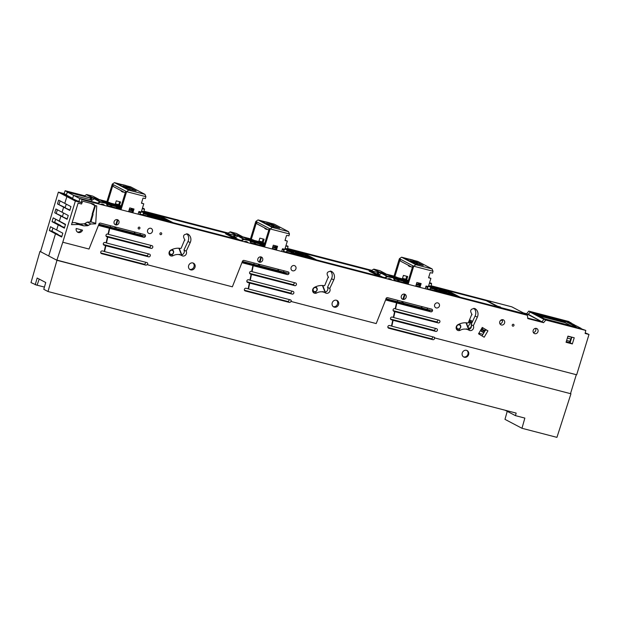 <?xml version="1.0" encoding="UTF-8"?>
<svg xmlns="http://www.w3.org/2000/svg" width="620" height="620" viewBox="0 0 620 620"><rect width="100%" height="100%" fill="white"/><g stroke="black" fill="none" stroke-linecap="round" stroke-linejoin="round"><path stroke-width="0.93" d="M418.082 284.262L416.469 283.774M418.5 282.906L418.105 284.2M425.986 286.208L426.909 286.176M428.412 286.479L430.629 287.06L430.931 286.238L431.536 286.409L430.97 286.115M429.404 283.255L431.636 283.836L431.202 283.224L431.636 283.836L430.931 286.238L428.668 285.649M426.862 288.641L427.994 286.765L427.443 286.332M427.994 286.765L425.979 286.238M429.947 289.377L430.97 286.642M431.117 283.557L429.559 282.751L431.318 283.27M427.792 287.44L425.769 286.913M388.771 275.35L392.832 276.404L392.91 277.14L391.453 276.76M397.436 278.31L408.131 281.085M408.185 280.899L397.49 278.124M370.551 271.002L376.177 273.955L379.634 274.443M381.664 276.838L379.138 275.218M404.302 294.097L404.744 294.206M404.511 294.151L402.853 299.359M402.186 301.467L401.768 302.769L397.358 301.63M404.225 282.697L404.612 282.24L407.542 282.999M419.143 284.534L419.965 284.162M460.094 297.205L449.461 291.625L439.913 289.145M421.701 306.985L421.778 307.962L427.095 309.341L427.482 308.039M427.583 308.07L427.196 309.396L432.543 310.783M458.761 324.268A2.581 2.317 -62.3 0 1 459.722 324.547L459.017 324.151M456.212 328.461L457.328 329.112A2.581 2.317 -62.3 0 1 456.134 327.585M422.166 306.66L421.778 307.962M437.364 289.276L437.526 288.726L431.582 287.176M437.526 288.726L441.603 290.555L441.409 291.191M448.562 294.213L441.603 290.555M459.273 296.988L449.918 292.074L440.65 289.579L449.57 294.469M446.617 293.702L446.749 293.26L446.609 293.702M430.854 287.176L431.512 287.316L431.714 286.735L430.962 286.556M431.683 286.742L431.512 287.316L431.582 286.425L430.97 286.107M441.587 290.284L449.779 292.501L457.421 296.507M448.376 292.353L449.795 293.26M449.732 293.229L451.484 293.725M451.546 293.725L450.709 293.586M448.423 292.252L450.756 293.477M453.724 295.159L448.446 293.097L455.189 295.934M455.661 296.05L453.77 295.066M449.353 294.361L448.5 294.058M448.33 293.818L447.469 293.516M446.175 292.911L447.617 292.966M445.671 292.423L447.562 292.927M445.222 292.19L446.818 292.547L444.548 291.857M445.098 292.067L444.68 292.183M444.214 291.656L443.354 291.361M442.967 291.005L444.238 291.199M444.261 291.191L442.579 290.796M443.711 291.098L442.82 290.92M449.911 293.454L452.197 294.384L449.911 293.454M449.299 293.33L451.593 294.252L449.314 293.26M450.585 294.887L448.818 294.144L450.585 294.678M449.554 294.345L447.787 293.601L449.554 294.144M445.431 292.237L446.423 292.415L445.307 292.384M443.672 291.439L445.47 291.919L443.672 291.439M442.773 290.904L443.664 291.214M459.722 324.547A2.581 2.317 -62.3 0 1 457.328 329.112M456.769 326.399A2.124 1.907 -62.3 0 1 460.482 327.36A2.124 1.907 -62.3 0 1 456.769 326.399M373.938 269.15L379.595 272.103L385.477 273.629A0.442 0.395 -62.3 0 1 385.718 273.831L379.634 272.614L373.604 269.251M370.861 270.948L376.487 273.901L377.565 273.908L379.634 272.614L379.595 272.103A0.442 0.395 -62.3 0 0 379.277 272.157L376.487 273.901A0.442 0.395 117.7 0 1 376.177 273.955M394.615 280.79L393.312 277.745A0.442 0.395 -62.3 0 1 393.545 277.938L387.469 276.729L381.509 273.327L378.696 275.063A0.442 0.395 -62.3 0 1 378.386 275.117M384.322 278.016L387.113 276.272A0.442 0.395 -62.3 0 1 387.423 276.218L393.312 277.745L387.702 274.8L381.819 273.273A0.442 0.395 117.7 0 0 381.509 273.327L381.44 273.366M385.973 298.701L397.35 301.653L397.761 300.32M386.95 278.798L392.638 280.279M387.337 278.899L389.856 278.682L391.887 280.085M397.536 277.876L397.242 278.442L392.91 277.14M396.661 277.156L397.436 277.558L397.389 278.465L397.412 277.845L394.01 276.962L393.824 277.558M130.959 209.7L129.347 209.211M131.378 208.343L130.983 209.638M138.865 211.645L139.787 211.614M141.29 211.924L143.507 212.497L143.809 211.676L144.413 211.846L143.848 211.552L144.592 212.179L144.39 212.753L143.732 212.613M142.282 208.692L144.514 209.273L144.08 208.661L144.514 209.273L143.809 211.676L141.546 211.087M139.74 214.078L140.872 212.203L140.322 211.769M140.872 212.203L138.857 211.676M142.825 214.815L143.848 212.079M143.995 209.002L142.437 208.188L143.933 208.576M140.67 212.877L138.648 212.35M94.868 205.453L92.171 214.14L92.729 214.334L95.434 205.6M95.744 223.332L90.939 221.859L93.116 214.435L92.729 214.334M101.649 200.787L105.741 201.841L105.788 202.577L104.331 202.197M110.314 203.748L121.008 206.522M121.063 206.336L110.375 203.562M117.366 219.674L115.708 224.889M115.064 226.912L114.646 228.214L110.236 227.067L110.639 225.758M117.102 208.134L117.49 207.677L120.419 208.436M132.021 209.971L132.843 209.599M172.98 222.642L162.339 217.062L152.791 214.582M134.579 232.422L134.656 233.399L139.973 234.779L140.36 233.476M140.461 233.508L140.074 234.833L145.421 236.22M171.639 249.705A2.581 2.317 -62.3 0 1 172.6 249.984L171.895 249.589M169.09 253.906L170.206 254.549A2.581 2.317 -62.3 0 1 169.012 253.022M135.044 232.097L134.656 233.399M150.242 214.714L150.404 214.163L144.46 212.621M150.404 214.163L154.481 215.993L154.287 216.628M161.44 219.651L154.481 215.993M172.151 222.425L162.797 217.519L153.528 215.016L162.448 219.906M159.495 219.139L159.627 218.697L159.487 219.139M144.39 212.753L144.46 211.87L143.84 212.001M154.473 215.721L162.657 217.938L170.299 221.945M161.254 217.79L162.673 218.697M162.611 218.666L164.362 219.162M164.424 219.17L163.587 219.031M161.301 217.69L163.633 218.914M166.602 220.604L161.324 218.535L168.067 221.371M168.539 221.487L166.648 220.503M162.231 219.798L161.378 219.496M161.208 219.255L160.347 218.953M159.053 218.349L160.495 218.403M158.55 217.86L160.448 218.364M158.1 217.628L159.697 217.992L157.976 217.504M157.093 217.093L156.232 216.799M157.945 217.062L155.457 216.24M155.845 216.442L157.852 217.008M162.789 218.899L165.083 219.821L162.789 218.899M162.177 218.767L164.471 219.689L162.192 218.697M163.463 220.325L161.696 219.581L163.463 220.115M162.432 219.782L160.665 219.038L162.432 219.581M158.317 217.419L156.55 216.876L159.301 217.86L158.185 217.822M172.6 249.984A2.581 2.317 -62.3 0 1 170.206 254.549M169.648 251.836A2.124 1.907 -62.3 0 1 173.36 252.805A2.124 1.907 -62.3 0 1 169.648 251.836M86.816 194.587L92.473 197.54L98.355 199.074A0.442 0.395 -62.3 0 1 98.596 199.268L92.512 198.051L86.482 194.688M107.492 206.228L106.191 203.182A0.442 0.395 -62.3 0 1 106.431 203.383L100.347 202.167L94.318 198.803M91.07 222.115L90.28 221.511L92.411 214.241M110.228 227.09L98.851 224.138M99.828 204.236L105.516 205.716M100.215 204.337L102.734 204.127L104.765 205.522M110.414 203.313L110.12 203.879L105.788 202.577M110.251 203.887L110.29 203.283L106.888 202.399L106.702 202.996M143.437 213.629L153.938 216.442L143.414 213.714M158.658 218.922L153.938 216.442M106.865 204.22L120.621 207.793M132.455 210.87L129.107 209.994M147.49 215.396L150.125 216.233L147.436 215.551M111.801 206.336L110.569 205.979M111.871 206.142L110.631 205.817M106.811 204.12L120.644 207.708M132.478 210.785L129.131 209.917M286.998 250.906L297.499 253.727L286.975 250.992M302.219 256.207L297.499 253.727M250.426 241.498L264.182 245.078M276.016 248.147L272.668 247.279M291.051 252.673L293.686 253.51L290.997 252.836M255.363 243.621L254.13 243.257M255.432 243.42L254.192 243.102M250.371 241.397L264.205 244.993M276.04 248.062L272.692 247.194M430.559 288.192L441.06 291.005L430.536 288.277M445.78 293.485L441.06 291.005M393.987 278.783L407.743 282.356M419.577 285.433L416.229 284.557M434.612 289.951L437.247 290.788L434.558 290.113M398.924 280.899L397.691 280.542M398.993 280.705L397.753 280.38M393.933 278.675L407.766 282.271M419.6 285.347L416.253 284.471M469.789 322.648L471.75 323.16M468.511 322.292L469.681 322.78L470.456 321.85M488.018 301.149L490.645 301.901L488.018 301.149M500.472 307.024L497.845 306.28L500.472 307.024M499.108 307.427A0.442 0.395 -62.3 0 1 499.534 307.272L525.427 313.999L511.779 306.83L485.886 300.111A0.442 0.442 0 0 0 485.414 300.243L485.46 300.258A0.442 0.395 117.7 0 1 485.886 300.111L499.534 307.272L499.573 307.784L485.46 300.258M485.793 329.561L485.53 330.413L482.461 329.623L482.957 327.926L482.561 327.608M500.735 320.292L500.014 321.175M566.618 340.473L569.827 341.31L571.648 337.264L567.897 336.296M469.666 319.835L472.587 321.369M469.2 320.819L472.122 322.361M471.983 322.648L469.588 321.392L469.208 322.663M481.849 328.151L481.562 329.142L482.461 329.623M567.354 338.071L571.082 339.039M530.658 312.015L530.689 312.015A0.442 0.442 0 0 0 530.472 312.015A0.442 0.395 117.7 0 1 530.704 312.023L553.528 317.944L530.704 312.023L544.352 319.184L580.421 328.553L578.909 327.763L580.909 328.274L576.445 325.934L575.29 325.639L575.391 326.035L573.546 324.725L574.717 325.027L566.757 321.377A0.442 0.395 117.7 0 1 566.851 321.416L570.276 322.695A0.442 0.395 117.7 0 1 570.354 322.726A0.442 0.442 0 0 0 570.253 322.687M565.463 321.4L576.437 327.166L544.6 318.897L533.626 313.131L565.463 321.4L565.068 322.663L570.888 325.725M564.642 320.865L566.804 321.4M564.595 321.036L561.325 320.183M553.567 317.858L561.348 320.075M573.988 325.298L573.546 324.725L573.988 325.298M568.37 322.609L568.277 322.175L568.37 322.609M525.737 314.371A0.442 0.442 0 0 0 525.504 314.022A0.442 0.395 -62.3 0 0 525.427 313.999L525.706 314.332A0.442 0.395 -62.3 0 0 525.504 314.022L511.857 306.861A0.442 0.395 117.7 0 0 511.779 306.83L511.748 306.822M578.909 327.763L579.343 328.368L578.909 327.763M564.332 322.478L564.533 321.796M538.78 315.844L565.068 322.663M556.341 321.943L553.621 321.238M536.029 314.394L565.277 321.989M556.83 318.928L555.032 318.455L556.83 318.928M560.17 319.75L555.667 318.548L560.17 319.75M559.744 319.571L561.224 320.021L559.744 319.571M564.967 320.889L566.688 321.369L564.967 320.889M565.231 320.99L561.162 319.897L565.231 321.005M559.426 319.471L554.737 318.13L559.426 319.471M76.206 228.501L82.545 230.152A3.635 3.27 117.7 0 1 76.206 228.501M109.709 228.439L108.392 234.352L152.008 245.683A1.418 1.279 117.7 0 1 151.187 248.38L107.779 237.111L106.477 242.97L149.428 254.123A1.418 1.279 117.7 0 1 150.21 255.936A1.418 1.279 117.7 0 1 148.606 256.827L105.865 245.729L104.555 251.596L146.863 262.578A1.418 1.279 117.7 0 1 147.428 264.755L232.353 286.812L242.412 261.431A1.418 1.279 117.7 0 1 244.063 260.408L288.145 271.854A1.418 1.279 117.7 0 1 288.92 273.668A1.418 1.279 117.7 0 1 287.316 274.559L253.239 265.709L252.03 271.653L295.57 282.96A1.418 1.279 117.7 0 1 296.352 284.774A1.418 1.279 117.7 0 1 294.748 285.665L251.472 274.428L250.279 280.31L292.989 291.4A1.418 1.279 117.7 0 1 292.167 294.105L249.713 283.084L248.519 288.982L290.423 299.863A1.418 1.279 117.7 0 1 291.26 301.514L376.208 323.57L385.904 299.243A1.418 1.279 117.7 0 1 387.624 297.693L431.706 309.14A1.418 1.279 117.7 0 1 430.877 311.837L396.831 302.994L395.552 308.923L439.131 320.246A1.418 1.279 117.7 0 1 438.309 322.942L394.956 311.69L393.692 317.556L436.55 328.685A1.418 1.279 117.7 0 1 437.332 330.499A1.418 1.279 117.7 0 1 435.728 331.39L393.096 320.315L391.832 326.197L433.985 337.14A1.418 1.279 117.7 0 1 434.821 337.954L576.67 374.798L589 334.459L585.117 333.452L585.784 330.437L545.771 320.044L543.601 322.671L527.775 318.564L527.411 315.278L82.15 199.648L81.112 202.562L75.369 201.066L62.783 242.226L89.017 249.038L98.781 224.556A1.418 1.279 117.7 0 1 100.502 223.13L144.584 234.577A1.418 1.279 117.7 0 1 145.359 236.391A1.418 1.279 117.7 0 1 143.755 237.282L99.332 225.649A1.418 1.279 117.7 0 1 98.588 225.044M94.24 205.049A1.085 0.977 117.7 0 0 93.55 204.042L83.553 201.438A1.139 1.023 117.7 0 0 82.251 202.19L81.553 204.019L78.097 203.128L71.525 224.642L78.57 224.494L83.801 225.858L87.598 225.734L90.838 223.998L95.713 223.859L96.728 205.933L94.225 205.282L91.109 203.406M187.674 233.972L187.806 234.042C183.512 234.081 182.489 235.949 184.737 239.638L181.187 248.171A0.442 0.395 -62.3 0 1 180.715 248.434A16.538 14.88 117.7 0 0 170.802 250.131A3.216 2.891 117.7 0 0 170.477 255.75A3.216 2.891 117.7 0 0 173.143 255.672A10.106 9.098 -62.3 0 1 181.528 255.448A10.106 9.098 -62.3 0 1 181.954 255.68A3.216 2.891 117.7 0 0 186.194 251.185L190.201 242.621A6.828 6.146 117.7 0 0 187.806 234.042L187.744 234.004M184.737 239.638L184.915 240.203M331.235 271.25L331.367 271.32C327.073 271.366 326.05 273.234 328.298 276.923L324.748 285.456A0.442 0.395 -62.3 0 1 324.276 285.719A16.538 14.88 117.7 0 0 314.363 287.409A3.216 2.891 117.7 0 0 314.038 293.028A3.216 2.891 117.7 0 0 316.704 292.958A10.106 9.098 -62.3 0 1 325.089 292.725A10.106 9.098 -62.3 0 1 325.515 292.966A3.216 2.891 117.7 0 0 329.755 288.463L333.762 279.907A6.828 6.146 117.7 0 0 331.367 271.32L331.305 271.289M328.298 276.923L328.476 277.489M474.796 308.535L474.928 308.605C470.634 308.644 469.611 310.512 471.859 314.201L468.309 322.733A0.442 0.395 -62.3 0 1 467.837 322.997A16.538 14.88 117.7 0 0 457.924 324.694A3.216 2.891 117.7 0 0 457.599 330.313A3.216 2.891 117.7 0 0 460.265 330.235A10.106 9.098 -62.3 0 1 468.65 330.01A10.106 9.098 -62.3 0 1 469.077 330.243A3.216 2.891 117.7 0 0 473.316 325.748L477.322 317.184A6.828 6.146 117.7 0 0 474.928 308.605L474.866 308.566M471.859 314.201L472.037 314.766M487.932 330.847L482.267 327.438L478.524 333.816L484.181 337.226L487.932 330.847L485.755 329.701M574.229 337.776L567.943 336.141L566.06 342.294L572.345 343.929L574.229 337.776M513.957 325.438A0.977 0.876 117.7 0 0 512.252 324.996A0.977 0.876 117.7 0 0 513.957 325.438M159.968 233.5A0.977 0.876 117.7 0 0 161.68 233.942A0.977 0.876 117.7 0 0 159.968 233.5M138.206 227.842A0.977 0.876 117.7 0 0 139.911 228.284A0.977 0.876 117.7 0 0 138.206 227.842M147.591 230.284A2.751 2.472 117.7 0 0 152.404 231.531A2.751 2.472 117.7 0 0 147.591 230.284M114.119 221.65A2.751 2.472 117.7 0 0 118.932 222.906A2.751 2.472 117.7 0 0 114.119 221.65M257.858 258.928A2.751 2.472 117.7 0 0 262.671 260.175A2.751 2.472 117.7 0 0 257.858 258.928M291.106 267.561A2.751 2.472 117.7 0 0 295.918 268.817A2.751 2.472 117.7 0 0 291.106 267.561M401.318 296.135A2.751 2.472 117.7 0 0 406.131 297.383A2.751 2.472 117.7 0 0 401.318 296.135M434.62 304.792A2.751 2.472 117.7 0 0 439.425 306.04A2.751 2.472 117.7 0 0 434.62 304.792M499.774 321.733A2.751 2.472 117.7 0 0 504.587 322.989A2.751 2.472 117.7 0 0 499.774 321.733M533.177 330.413A2.751 2.472 117.7 0 0 537.99 331.661A2.751 2.472 117.7 0 0 533.177 330.413M188.534 267.36A3.635 3.27 117.7 0 0 193.758 269.15A3.635 3.27 117.7 0 0 193.525 263.206A3.635 3.27 117.7 0 0 188.534 267.36M332.095 304.637A3.635 3.27 117.7 0 0 337.319 306.435A3.635 3.27 117.7 0 0 337.086 300.483A3.635 3.27 117.7 0 0 332.095 304.637M434.821 337.954L434.473 337.776A1.418 1.279 117.7 0 1 432.814 339.667L388.74 328.22A1.418 1.279 117.7 0 1 387.965 326.407A1.418 1.279 117.7 0 1 389.569 325.515L391.491 326.019L392.755 320.137L391.305 319.757A1.418 1.279 117.7 0 1 392.127 317.06L393.351 317.378L394.615 311.504L393.964 311.341A1.418 1.279 117.7 0 1 394.793 308.636L395.211 308.745L396.482 302.816L386.454 300.212A1.418 1.279 117.7 0 1 385.733 299.662M432.589 336.776A1.418 1.279 -62.3 0 1 430.931 338.675L387.95 327.515M589 334.459L585.241 332.894M585.784 330.437L580.08 328.36M498.767 307.249L426.901 288.587M419.221 286.587L415.873 285.719M407.387 283.518L394.7 280.224M391.104 279.287L388.446 278.597M384.873 277.667L283.34 251.302M275.66 249.31L272.312 248.442M263.826 246.233L251.139 242.939M247.543 242.009L244.885 241.32M241.312 240.389L139.779 214.024M132.099 212.024L128.751 211.156M120.265 208.956L107.578 205.662M103.982 204.724L101.324 204.034M97.751 203.112L79.926 198.478L78.88 201.392L75.772 200.585L69.494 197.3L66.859 196.61L64.79 203.368L70.967 206.607L69.804 210.412L63.635 207.173L62.085 212.234L68.254 215.481L67.092 219.279L60.923 216.039L59.373 221.108L65.542 224.347L64.379 228.144L58.21 224.905L56.66 229.974L62.829 233.213L61.667 237.018L55.498 233.779L48.717 255.959L55.498 233.779L49.329 230.531L50.491 226.734L56.66 229.974L58.21 224.905L52.034 221.665L53.196 217.868L59.373 221.108L60.923 216.039L54.746 212.799L55.909 208.994L62.085 212.234L63.635 207.173L57.459 203.926L58.621 200.128L64.79 203.368L66.859 196.61L58.358 192.138L64.1 193.626L66.332 194.796L67.371 191.89L91.334 198.113M535.572 328.352A2.751 2.472 -62.3 0 1 533.37 332.545M502.169 319.68A2.751 2.472 -62.3 0 1 499.968 323.873M566.231 341.744L570.121 342.759L571.787 337.303M485.305 330.359L482.027 335.931M145.468 262.221A1.418 1.279 -62.3 0 1 143.809 264.112L100.828 252.952M148.033 253.758A1.418 1.279 -62.3 0 1 146.374 255.657L103.385 244.489M150.614 245.319A1.418 1.279 -62.3 0 1 148.955 247.21L106.051 236.073M294.175 282.596A1.418 1.279 -62.3 0 1 292.516 284.495L249.612 273.35M142.925 235.577A1.418 1.279 -62.3 0 1 141.531 236.112L98.619 224.967M289.029 299.499A1.418 1.279 -62.3 0 1 287.37 301.397L244.388 290.23M435.155 328.321A1.418 1.279 -62.3 0 1 433.496 330.22L390.507 319.052M286.487 272.854A1.418 1.279 -62.3 0 1 285.091 273.389L242.095 262.221M437.736 319.881A1.418 1.279 -62.3 0 1 436.077 321.772L393.173 310.635M291.594 291.044A1.418 1.279 -62.3 0 1 289.935 292.935L246.946 281.774M430.048 310.139A1.418 1.279 -62.3 0 1 428.645 310.667L385.787 299.538M473.889 308.279A6.828 6.146 -62.3 0 1 475.098 316.014L471.084 324.578A3.216 2.891 -62.3 0 1 468.898 329.367M330.328 271.002A6.828 6.146 -62.3 0 1 331.537 278.737L327.523 287.293A3.216 2.891 -62.3 0 1 325.337 292.09M186.767 233.717A6.828 6.146 -62.3 0 1 187.976 241.451L183.962 250.015A3.216 2.891 -62.3 0 1 181.776 254.804M88.885 197.656L67.371 192.068L73.648 195.362L92.078 200.151L73.648 195.362L72.625 198.338L70.362 197.749L78.004 201.159M54.746 212.799L62.473 216.442L63.527 213.001L62.473 216.442L60.923 216.039L67.2 218.922M54.645 218.628L65.433 224.703M57.459 203.926L65.185 207.576L66.239 204.127L65.185 207.576L63.635 207.173L69.913 210.056M75.369 201.066L66.859 196.61L69.494 197.3L63.224 193.998L66.332 194.796M55.575 259.563L56.916 260.106L62.783 242.226M78.88 201.392L81.112 202.562M79.926 198.478L82.15 199.648M525.737 314.402L527.411 315.278M541.748 321.703L543.601 322.671M543.546 318.874L545.771 320.044M576.298 374.697L570.501 393.661M566.626 392.654L428.009 356.655M383.09 344.991L284.495 319.385M239.537 307.714L140.91 282.1M95.868 270.405L56.916 260.106M109.36 228.253L108.05 234.174L107.671 234.073A1.418 1.279 117.7 0 0 106.842 236.778L107.438 236.933L106.136 242.784L105.013 242.498A1.418 1.279 117.7 0 0 103.935 245.101A1.418 1.279 117.7 0 0 104.183 245.202L105.516 245.543L104.214 251.418L102.447 250.953A1.418 1.279 117.7 0 0 101.37 253.565A1.418 1.279 117.7 0 0 101.618 253.658L145.692 265.104A1.418 1.279 117.7 0 0 147.087 264.577L147.428 264.755M242.071 262.144A1.418 1.279 117.7 0 0 242.893 262.934L252.898 265.531L251.689 271.475L251.232 271.358A1.418 1.279 117.7 0 0 250.403 274.055L251.123 274.242L249.93 280.132L248.574 279.775A1.418 1.279 117.7 0 0 247.496 282.387A1.418 1.279 117.7 0 0 247.744 282.48L249.372 282.906L248.178 288.796L246.008 288.238A1.418 1.279 117.7 0 0 245.179 290.935L289.253 302.382A1.418 1.279 117.7 0 0 290.92 301.336L291.26 301.514M468.728 352.858A3.635 3.27 117.7 0 0 463.504 351.06A3.635 3.27 117.7 0 0 463.737 357.012A3.635 3.27 117.7 0 0 468.728 352.858M64.565 227.548L58.21 224.905L60.845 225.595L54.676 222.347L55.544 219.511M61.853 236.414L55.498 233.779L58.133 234.461L51.964 231.221L52.94 228.021M67.371 192.068L66.348 195.044L72.625 198.338L73.648 195.362L79.864 198.633M466.759 350.416A3.635 3.27 -62.3 0 1 463.404 356.81M570.121 342.759L572.345 343.929M471.084 324.578L473.316 325.748M327.523 287.293L329.755 288.463M183.962 250.015L186.194 251.185M90.629 203.283L94.225 205.282M93.666 222.789L95.713 223.859M90.853 222.006L87.242 222.107L90.838 223.998M87.242 222.107L84.894 223.572L88.497 225.463M84.894 223.572L84.002 223.843L87.598 225.734M84.002 223.843L80.197 223.967L83.801 225.858M80.197 223.967L74.974 222.611L78.57 224.494M74.974 222.611L72.129 222.665M192.983 262.981A3.635 3.27 -62.3 0 1 189.65 269.32M336.544 300.266A3.635 3.27 -62.3 0 1 333.211 306.598M81.406 229.857A3.635 3.27 -62.3 0 1 77.283 231.934M274.521 246.977L272.909 246.489M274.939 245.621L274.544 246.915M282.425 248.93L283.348 248.899M284.851 249.201L287.068 249.775L287.37 248.953L287.974 249.131L287.409 248.829L288.153 249.457L287.293 249.891M285.843 245.97L288.075 246.551L287.641 245.938L288.075 246.551L287.37 248.953L285.107 248.364M283.301 251.356L284.433 249.48L283.882 249.054M284.433 249.48L282.418 248.961M286.386 252.092L287.409 249.356M287.556 246.279L285.983 245.512M284.231 250.162L282.209 249.635M245.21 238.072L249.271 239.126L249.349 239.855L247.892 239.475M253.874 241.025L264.57 243.807M264.624 243.621L253.929 240.839M226.99 233.717L232.616 236.677L236.073 237.165M238.103 239.553L235.577 237.94M260.942 256.905L259.284 262.113M258.625 264.19L258.207 265.492L253.797 264.345M260.663 245.412L261.051 244.962L263.981 245.722M275.582 247.256L276.404 246.876M316.541 259.927L305.9 254.34L296.352 251.867M278.14 269.708L278.217 270.676L283.534 272.056L283.921 270.762M284.022 270.785L283.635 272.11L288.982 273.505M315.2 286.99A2.581 2.317 -62.3 0 1 316.161 287.269L315.456 286.866M312.651 291.183L313.767 291.834A2.581 2.317 -62.3 0 1 312.573 290.3M278.605 269.382L278.217 270.676M293.803 251.991L293.965 251.441L288.021 249.899M293.965 251.441L298.042 253.278L297.848 253.913M305.001 256.928L298.042 253.278M315.712 259.71L306.358 254.797L297.089 252.301L306.009 257.192M303.056 256.424L303.188 255.975L303.048 256.424M287.951 250.038L288.122 249.457M298.026 252.999L306.218 255.215L313.86 259.23M304.815 255.076L306.233 255.983M306.172 255.944L307.923 256.447M307.985 256.447L307.148 256.308M304.862 254.967L307.195 256.192M310.163 257.881L304.885 255.82L311.628 258.649M312.1 258.772L310.209 257.781M305.792 257.075L304.939 256.781M304.769 256.541L303.909 256.238M302.614 255.634L304.056 255.688M302.111 255.138L304.002 255.649M301.661 254.905L303.257 255.269L301.545 254.735L301.925 255.223M301.537 254.789L300.987 254.572M301.832 254.921L301.119 254.905M300.654 254.378L299.793 254.076M299.406 253.72L300.677 253.921M300.7 253.913L299.018 253.518M306.35 256.176L308.636 257.106L306.35 256.176M305.738 256.052L308.031 256.967L305.753 255.975M307.024 257.602L305.257 256.858L307.024 257.401M305.993 257.067L304.226 256.316L305.993 256.858M301.87 254.96L302.862 255.138L301.746 255.099M301.878 254.905L300.111 254.161L301.878 254.696M316.161 287.269A2.581 2.317 -62.3 0 1 313.767 291.834M313.209 289.122A2.124 1.907 -62.3 0 1 316.921 290.083A2.124 1.907 -62.3 0 1 313.209 289.122M230.376 231.872L236.034 234.825L241.916 236.352A0.442 0.395 -62.3 0 1 242.156 236.546L236.073 235.329L230.043 231.973M227.3 233.67L232.926 236.623L234.004 236.631L236.073 235.329L236.034 234.825A0.442 0.395 -62.3 0 0 235.716 234.879L232.926 236.623A0.442 0.395 117.7 0 1 232.616 236.677M251.054 243.513L249.751 240.467A0.442 0.395 -62.3 0 1 249.992 240.661L243.908 239.444L237.948 236.042L235.135 237.778A0.442 0.395 -62.3 0 1 234.825 237.832M240.762 240.738L243.552 238.987A0.442 0.395 -62.3 0 1 243.862 238.94L249.751 240.467L244.141 237.522L238.258 235.995A0.442 0.395 117.7 0 0 237.948 236.042L237.879 236.088M242.412 261.415L253.789 264.368L254.2 263.043M243.389 241.521L249.077 243.001M243.776 241.622L246.295 241.405L248.326 242.8M253.975 240.591L253.681 241.165L249.349 239.855M253.1 239.878L253.874 240.281L253.828 241.188L253.851 240.568L250.449 239.684L250.263 240.273M121.016 209.746L126.596 191.673L145.901 196.672A2.054 1.845 117.7 0 1 145.894 196.687L145.367 198.586L143.995 198.23A2.054 1.845 -62.3 0 1 143.747 198.222A68.727 61.83 -62.3 0 1 142.995 198.137L141.445 203.205L143.77 203.81L141.507 202.996M138.09 214.179L138.911 211.498L141.236 212.102L143.77 203.81M134.804 232.035L134.114 233.213L115.956 228.501L116.033 227.16M117.908 219.906L116.366 224.967M145.901 196.672L144.91 194.331L130.65 186.845L145.026 194.386L128.72 190.123L126.604 191.658A2.054 1.845 117.7 0 0 126.596 191.673L125.744 191.216L120.109 209.475M132.85 212.815L134.013 209.025L129.743 207.917L128.588 211.707M115.165 226.935L115.103 228.052L115.956 228.501M131.928 212.575L133.091 208.785M130.65 186.845L114.46 182.637L112.29 184.14A2.054 1.845 -62.3 0 1 112.29 184.14L113.142 184.605A2.054 1.845 117.7 0 0 114.103 186.953M126.031 193.347L125.178 192.898M135.571 190.735L125.705 185.558L117.614 183.822A68.727 61.83 -62.3 0 0 117.529 183.807L127.821 189.208L117.614 183.822A68.727 61.83 -62.3 0 1 125.837 185.489L125.798 185.605M127.821 189.208A68.727 61.83 117.7 0 1 136.121 190.89L125.837 185.489M126.604 191.658L112.29 184.14L106.818 201.864M118.575 205.181L119.629 201.725M111.716 185.829L112.576 186.279L113.142 184.597M112.576 186.279L107.733 202.104M119.497 205.422L120.551 201.957L116.289 200.849L115.227 204.313M289.463 233.949L288.471 231.609L274.211 224.122L288.587 231.671L272.281 227.408L270.165 228.943L289.463 233.949A2.054 1.845 117.7 0 1 289.455 233.965L288.928 235.871L287.556 235.515A2.054 1.845 -62.3 0 1 287.308 235.499A68.727 61.83 -62.3 0 1 286.556 235.414L285.006 240.49L287.331 241.095L285.068 240.281M281.651 251.457L282.472 248.775L284.797 249.379L287.331 241.095M278.365 269.32L277.675 270.49L259.517 265.779L259.594 264.446M255.843 221.441L255.277 223.107L256.137 223.556L256.703 221.883L255.843 221.441A2.054 1.845 -62.3 0 1 255.851 221.425L270.165 228.943A2.054 1.845 117.7 0 0 270.157 228.958L264.577 247.024M261.501 257.099L259.927 262.237M276.412 250.093L277.574 246.31L273.304 245.202L272.149 248.984M270.157 228.958L269.305 228.501L263.671 246.752M258.726 264.213L258.664 265.329L259.517 265.779M275.489 249.86L276.652 246.07M256.703 221.883A2.054 1.845 117.7 0 0 257.664 224.231M269.591 230.624L268.739 230.175M274.211 224.122L258.021 219.922L255.851 221.425M279.132 228.021L269.266 222.836L261.175 221.1A68.727 61.83 -62.3 0 0 261.09 221.092L271.382 226.494A68.727 61.83 117.7 0 1 279.682 228.176L269.359 222.89M271.389 226.494L261.175 221.1A68.727 61.83 -62.3 0 1 269.398 222.774M255.277 223.107L250.379 239.149M262.136 242.467L263.19 239.002M256.137 223.556L251.294 239.39M263.058 242.707L264.112 239.243L259.85 238.134L258.788 241.599M433.016 271.25A2.054 1.845 117.7 0 0 433.024 271.235L432.032 268.894L417.771 261.408L432.148 268.948L415.842 264.686L413.726 266.22L433.024 271.235L432.489 273.149L431.117 272.792A2.054 1.845 -62.3 0 1 430.869 272.785A68.727 61.83 -62.3 0 1 430.117 272.699L428.567 277.768L430.892 278.372L428.629 277.558M425.212 288.734L426.033 286.06L428.358 286.665L430.892 278.372M421.925 306.598L421.236 307.776L403.078 303.064L403.155 301.723M399.404 258.718L398.838 260.392L399.699 260.842L400.264 259.16L399.404 258.718A2.054 1.845 -62.3 0 1 399.412 258.703L413.726 266.22A2.054 1.845 117.7 0 0 413.718 266.236L408.138 284.301M405.069 294.361L403.512 299.452M419.972 287.378L421.135 283.588L416.865 282.48L415.71 286.269M413.718 266.236L412.866 265.779L407.232 284.038M402.287 301.498L402.225 302.614L403.078 303.064M419.05 287.137L420.213 283.348M400.264 259.16A2.054 1.845 117.7 0 0 401.225 261.516M413.153 267.91L412.3 267.46M417.771 261.408L401.582 257.199L399.412 258.703M422.693 265.298L412.827 260.121L404.736 258.377A68.727 61.83 -62.3 0 0 404.651 258.37L414.943 263.771L404.736 258.377A68.727 61.83 -62.3 0 1 412.959 260.051L412.92 260.168M414.943 263.771A68.727 61.83 117.7 0 1 423.243 265.453L412.959 260.051M398.838 260.392L393.94 276.427M405.697 279.744L406.751 276.28M399.699 260.842L394.855 276.667M406.619 279.984L407.673 276.52L403.411 275.412L402.349 278.876M523.365 312.906L526.597 313.743L528.767 311.116L568.78 321.509L570.935 323.028M64.1 193.626L65.147 190.72L84.653 195.788M98.689 199.431L106.904 201.562M115.398 203.771L118.738 204.639M143.956 211.188L228.214 233.066M242.249 236.708L250.465 238.847M258.959 241.048L262.299 241.916M287.517 248.465L371.775 270.343M385.81 273.994L394.026 276.125M402.519 278.334L405.86 279.202M431.078 285.75L510.872 306.598M39.207 279.093L37.045 285.285L31 282.596L39.974 251.371L40.595 251.534L58.358 192.138M470.402 322.811L467.961 326.965M110.391 203.058L121.21 205.871M131.332 208.498L133.044 208.94M144.537 211.924L234.895 235.391M253.952 240.343L264.771 243.149M274.892 245.776L276.605 246.225M288.099 249.209L378.456 272.676M397.513 277.621L408.332 280.434M418.454 283.061L420.166 283.503M431.66 286.487L486.219 300.661M567.533 321.772L571.012 322.679M569.764 341.287L569.377 342.565M66.348 195.044L64.1 194.455M472.084 322.447L469.247 320.734M470.138 328.22L471.44 326.004M40.595 251.534L41.85 252.363M65.147 190.72L67.371 191.89M526.597 313.743L528.085 314.526M528.767 311.116L530.999 312.286M56.304 213.203L57.358 209.754M59.016 204.337L60.07 200.888M52.034 221.665L54.676 222.347M49.329 230.531L51.964 231.221M123.783 186.581L129.285 187.953L123.194 186.271L125.488 187.294M130.401 188.526L125.147 187.286L129.51 188.395M127.712 188.061L128.743 188.224M123.024 191.642L122.962 192.161L121.249 191.262L121.311 190.743M123.791 192.045L122.962 192.161M126.705 186.883L122.954 186.085L126.666 187.015M267.344 223.859L272.754 225.192L266.949 223.588L269.08 224.448M271.265 225.285L274.102 226.037M271.265 225.339L272.304 225.51L271.273 225.277M266.585 228.919L266.522 229.447L264.81 228.54L264.872 228.021M267.352 229.322L266.522 229.447M270.266 224.161L266.515 223.371L270.227 224.293M273.087 225.672L272.304 225.51M410.905 261.144L416.314 262.477L410.51 260.873L412.657 261.741M416.648 262.95L412.881 262.159L417.663 263.322M414.827 262.617L415.865 262.787M410.146 266.205L410.084 266.724L408.371 265.825L408.433 265.306M410.913 266.608L410.084 266.724M413.827 261.446L410.076 260.648L413.788 261.578M35.216 284.805L37.169 278.024L45.741 282.519L43.788 289.308L48.004 291.524L56.978 260.307L570.95 393.778L556.938 437.364L521.978 428.281L524.853 418.089L515.46 415.648L516.165 413.098L48.004 291.524M44.431 287.083L37.084 285.177M515.46 415.648L505.161 410.239M39.974 251.371L56.978 260.307M507.23 411.331L504.975 419.353L521.978 428.281M570.95 393.778L570.532 393.56M468.72 328.925L469.154 327.964L470.572 328.329M480.268 330.847L481.663 331.212M479.221 334.234L479.578 333.436L482.972 334.32M469.154 327.964L470.332 328.577M478.942 333.103L479.578 333.436M483.84 332.847L481.639 331.444M500.898 320.168L502.464 320.571M501.301 319.928L502.386 320.207M482.073 329.414L481.934 329.879A3.1 1.325 104.6 0 0 481.632 331.685M483.383 332.607A11.974 5.115 -75.4 0 1 482.926 330.778L483.15 329.801M430.148 289.431L430.861 287.006M426.599 286.37L427.134 286.525M429.544 282.79L431.032 283.131M379.068 274.8L377.603 274.42M369.621 270.762L380.734 276.597M407.456 283.278L404.565 282.782M403.31 282.457L403.783 281.805L404.635 282.542L403.488 281.984L403.333 282.464M407.286 282.743L403.488 281.999M407.185 282.689L403.783 281.805M419.182 284.41L418.198 283.89M465.992 322.78L468.844 330.111M418.5 283.464L419.693 284.092M439.03 289.881L439.208 289.3M437.48 291.33L437.635 290.85L441.347 291.563L437.937 290.679L438.759 291.106L438.363 291.563M442.114 292.539L442.161 291.989L442.262 292.578L438.712 291.648M437.457 291.322L437.627 290.865M441.432 291.609L437.929 290.672M466.318 322.803L469.255 330.344L466.333 322.803M448.671 292.121L448.795 291.695M449.918 292.074L449.779 292.501M380.013 270.762A0.442 0.395 117.7 0 0 379.944 270.715L385.555 273.66A0.442 0.442 0 0 1 385.749 273.862L385.749 273.901M385.57 274.249L385.477 273.629L379.835 270.676M371.101 270.762L373.62 269.204A0.442 0.442 0 0 1 373.969 269.15L379.851 270.684A0.442 0.442 0 0 1 379.944 270.715L379.944 270.715A0.442 0.395 117.7 0 0 379.866 270.692L373.984 269.158A0.442 0.395 117.7 0 0 373.674 269.212L371.147 270.777M378.518 276.016L369.109 271.079M378.696 275.063L382.478 277.047M393.584 278.016L394.956 280.775M394.987 280.806L393.584 277.969A0.442 0.442 0 0 0 393.39 277.776L387.779 274.831A0.442 0.395 117.7 0 0 387.702 274.8L387.671 274.792M381.773 273.265L387.423 276.218L387.469 276.729L384.974 278.287M387.849 274.877A0.442 0.395 117.7 0 0 387.779 274.831A0.442 0.442 0 0 0 387.686 274.792L381.819 273.273A0.442 0.442 0 0 0 381.455 273.319L378.495 275.086L379.153 275.226M393.491 277.442L393.987 276.66L393.165 276.226L397.389 277.543L393.165 276.226L392.646 276.993M396.56 277.109L393.134 276.226M143.026 214.869L143.739 212.443M139.477 211.808L140.012 211.963M142.422 208.227L143.91 208.568M120.342 208.715L117.444 208.219M116.645 207.243L117.513 207.987L116.366 207.421L116.211 207.901M120.164 208.181L116.366 207.437M120.063 208.126L116.661 207.243L116.188 207.894M132.06 209.847L131.076 209.328M178.87 248.217L181.73 255.549M131.378 208.901L132.572 209.529M151.908 215.318L152.086 214.737M150.792 216.109L150.334 216.76L150.513 216.287L155.039 217.426L150.815 216.117L151.637 216.543L151.241 217M154.992 217.976L155.039 217.426L151.59 217.085M154.31 217.047L150.505 216.303M155.139 218.015L154.202 216.992M179.196 248.24L182.133 255.781M161.549 217.558L161.673 217.132M162.797 217.519L162.657 217.938M98.851 199.787L98.627 199.338M98.448 199.687L98.355 199.074L92.752 196.129L86.847 194.587A0.442 0.442 0 0 0 86.498 194.641L83.979 196.199M92.892 196.199A0.442 0.395 117.7 0 0 92.752 196.129L86.862 194.595A0.442 0.395 117.7 0 0 86.552 194.649L84.026 196.215M89.365 199.338L92.155 197.594A0.442 0.395 -62.3 0 1 92.473 197.54L92.512 198.051L90.443 199.346L92.512 199.88M106.462 203.453L107.833 206.22M107.865 206.243L106.462 203.406A0.442 0.442 0 0 0 106.268 203.213L100.657 200.268A0.442 0.395 117.7 0 0 100.58 200.237L94.697 198.71A0.442 0.395 117.7 0 0 94.387 198.764L91.574 200.5M97.201 203.453L99.991 201.709A0.442 0.395 -62.3 0 1 100.3 201.655L106.191 203.182L100.58 200.237L94.682 198.702L100.3 201.655L100.347 202.167L97.852 203.724M90.993 222.076L90.412 221.774M106.369 202.879L106.865 202.097L106.035 201.663L110.267 202.98L105.733 201.856M109.538 202.601L106.035 201.663M151.869 215.31L143.623 212.986L149.854 214.605M132.672 210.149L129.332 209.273L132.672 210.141M153.791 216.318L151.784 215.264M120.838 207.072L106.4 203.321L120.838 207.072M293.438 251.898L287.184 250.271L293.43 251.891M276.233 247.427L272.893 246.559L276.233 247.427M295.43 252.588L297.391 253.611M297.352 253.596L295.345 252.542M264.399 244.35L249.961 240.606L264.399 244.35M436.999 289.176L430.745 287.548L436.992 289.168M419.794 284.704L416.446 283.836L419.794 284.704M438.991 289.873L440.952 290.896M440.913 290.881L438.906 289.827M407.96 281.635L393.522 277.884L407.96 281.635M485.84 300.096L511.764 306.822A0.442 0.442 0 0 1 511.857 306.861A0.442 0.395 117.7 0 1 511.926 306.908M574.794 325.368L574.717 325.027A0.442 0.395 -62.3 0 1 574.996 325.477M570.415 322.772A0.442 0.395 117.7 0 0 570.354 322.726L574.794 325.058A0.442 0.442 0 0 1 575.034 325.492M527.721 318.06L541.702 321.687L528.015 314.51L530.24 312.162M528.015 314.51L524.853 313.689L528.465 314.363L541.702 321.687M542.128 321.54L543.926 319.339L530.278 312.17M580.421 328.553A0.442 0.395 -62.3 0 1 580.498 328.577L579.026 327.81M432.814 339.667L430.931 338.675M98.867 225.409L99.332 225.649M143.755 237.282L141.531 236.112M151.187 248.38L148.955 247.21M106.376 236.53L106.842 236.778M148.606 256.827L146.374 255.657M103.718 244.954L104.183 245.202M145.692 265.104L143.809 264.112M242.428 262.686L242.893 262.934M287.316 274.559L285.091 273.389M294.748 285.665L292.516 284.495M249.938 273.815L250.403 274.055M292.167 294.105L289.935 292.935M247.279 282.24L247.744 282.48M289.253 302.382L287.37 301.397M385.989 299.971L386.454 300.212M430.877 311.837L428.645 310.667M438.309 322.942L436.077 321.772M393.499 311.093L393.964 311.341M435.728 331.39L433.496 330.22M390.84 319.517L391.305 319.757M388.275 327.972L388.74 328.22M244.714 290.695L245.179 290.935M101.153 253.41L101.618 253.658M477.322 317.184L475.098 316.014M458.49 329.305L460.265 330.235M333.762 279.907L331.537 278.737M314.929 292.02L316.704 292.958M190.201 242.621L187.976 241.451M171.368 254.743L173.143 255.672M286.587 252.146L287.3 249.721M283.038 249.085L283.572 249.24M235.507 237.514L234.042 237.135M226.06 233.476L237.173 239.312M263.903 246.001L261.005 245.504M259.749 245.179L260.229 244.528L261.074 245.264L259.927 244.699L259.772 245.187M263.725 245.458L259.927 244.722M263.624 245.412L260.222 244.528M275.621 247.124L274.637 246.613M322.431 285.502L325.283 292.834M274.939 246.179L276.132 246.806M295.469 252.603L295.647 252.015M287.401 249.279L288.021 249.147L287.974 250.054M293.919 254.053L294.074 253.565L298.6 254.712L294.376 253.394L295.197 253.828L294.802 254.278M298.553 255.254L298.6 254.712L298.701 255.293L295.151 254.371M297.871 254.324L294.376 253.394L293.896 254.045M297.771 254.278L298.778 255.037M322.757 285.518L325.694 293.066M305.11 254.835L305.234 254.417M306.358 254.797L306.218 255.215M236.453 233.484A0.442 0.395 117.7 0 0 236.383 233.438L241.994 236.383A0.442 0.442 0 0 1 242.188 236.577L242.188 236.623M242.009 236.964L241.916 236.352L236.274 233.399M227.54 233.484L230.059 231.927A0.442 0.442 0 0 1 230.408 231.872L236.29 233.399A0.442 0.442 0 0 1 236.391 233.438L236.383 233.438A0.442 0.395 117.7 0 0 236.313 233.407L230.423 231.88A0.442 0.395 117.7 0 0 230.113 231.934L227.587 233.492M234.957 238.739L225.548 233.794M235.135 237.778L238.917 239.769M250.023 240.731L251.394 243.497M251.426 243.528L250.023 240.692A0.442 0.442 0 0 0 249.829 240.498L244.218 237.553A0.442 0.395 117.7 0 0 244.141 237.522L238.243 235.988L243.862 238.94L243.908 239.444L241.412 241.01M238.212 235.98L238.243 235.988A0.442 0.442 0 0 0 237.894 236.034L234.934 237.801L235.592 237.948M249.93 240.165L250.426 239.374L253.828 240.266L249.302 239.119M252.999 239.831L249.597 238.94M128.72 190.123L114.46 182.637M272.281 227.408L258.021 219.922M415.842 264.686L401.582 257.199M482.957 330.421L484.964 330.94M482.926 330.778L484.77 331.258M430.195 289.439L430.954 286.851M442.339 292.322L441.332 291.555M460.141 297.213L449.539 291.648M143.073 214.876L143.832 212.288M144.413 212.769L144.592 212.179M182.156 255.797L179.211 248.24M173.019 222.658L162.417 217.093M98.874 199.795L98.627 199.299A0.442 0.442 0 0 0 98.433 199.097L92.822 196.153M94.682 198.702A0.442 0.442 0 0 0 94.333 198.756L91.574 200.462M90.373 221.758L91.016 222.092M109.438 202.546L110.314 202.996L110.267 203.903M105.524 202.43L105.71 201.841M149.869 214.613L153.83 216.333M581.219 328.662A0.442 0.442 0 0 0 580.979 328.305L576.538 325.973A0.442 0.442 0 0 0 576.445 325.934L573.663 324.772M466.426 328.84L468.65 330.01M322.865 291.555L325.089 292.725M179.304 254.278L181.528 255.448M286.634 252.162L287.393 249.573M325.717 293.074L322.772 285.518M316.58 259.935L305.978 254.371M249.085 239.715L249.271 239.119M113.979 186.891L125.209 192.789M257.54 224.177L268.77 230.074M401.101 261.454L412.331 267.352"/></g></svg>
